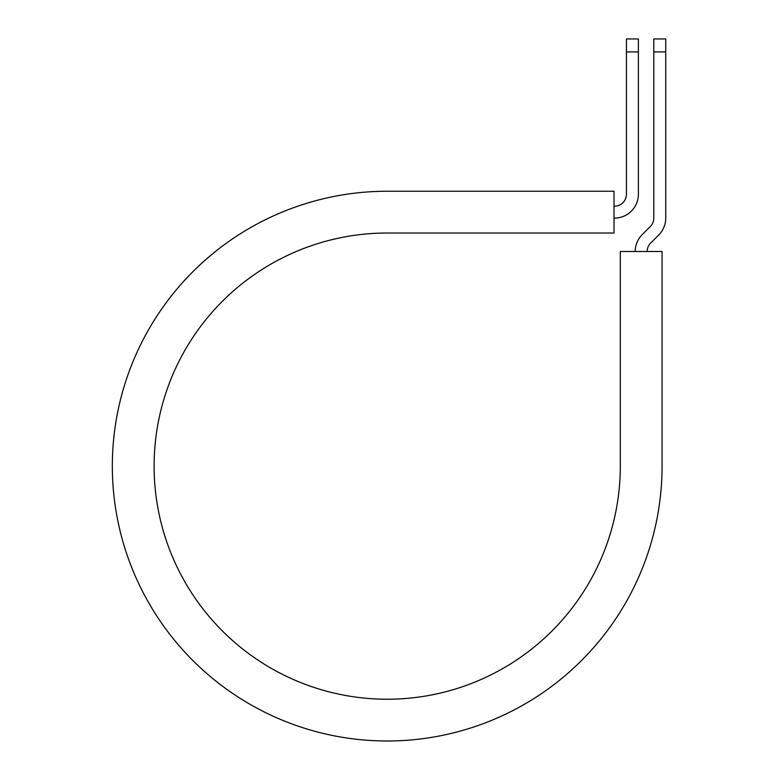 <?xml version="1.0" encoding="UTF-8"?>
<svg xmlns="http://www.w3.org/2000/svg" width="779" height="779" viewBox="0 0 779 779"><rect width="100%" height="100%" fill="white"/><g stroke="black" fill="none" stroke-linecap="round" stroke-linejoin="round"><path stroke-width="1.17" d="M626.443 51.92L626.443 38.95L638.381 38.95L638.381 51.92L626.443 51.92L626.443 194.224A11.938 11.938 0 0 1 614.514 206.162L614.018 206.162M638.381 51.92L638.381 194.224A23.867 23.867 0 0 1 614.514 218.101L614.018 218.101M647.154 251.5A11.938 11.938 0 0 1 650.65 243.058L658.742 234.976A23.867 23.867 0 0 0 665.733 218.101L665.733 38.95L653.795 38.95L653.795 218.101A11.938 11.938 0 0 1 650.299 226.533L642.217 234.625A23.867 23.867 0 0 0 635.226 251.5M665.733 51.92L653.795 51.92M387.202 191.245L614.018 191.245L614.018 233.018L387.202 233.018A233.106 233.106 0 0 0 154.106 466.115A233.106 233.106 0 0 0 387.202 699.221A233.106 233.106 0 0 0 620.308 466.115L620.308 251.5L662.072 251.5L662.072 466.115A274.87 274.87 0 0 1 387.202 740.985A274.87 274.87 0 0 1 112.332 466.115A274.87 274.87 0 0 1 387.202 191.245"/></g></svg>
